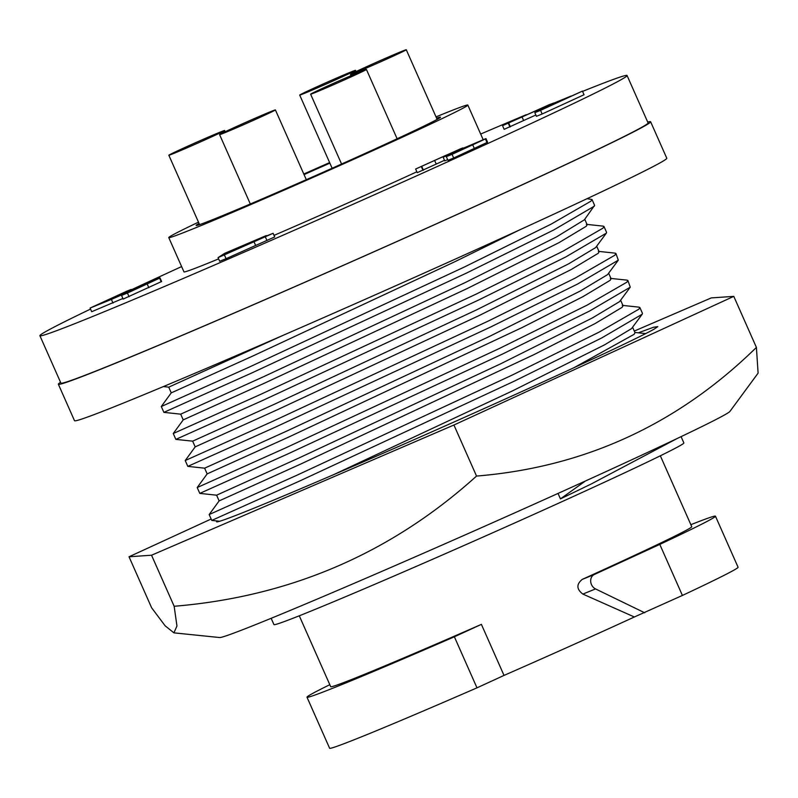 <?xml version="1.0" encoding="UTF-8"?>
<svg xmlns="http://www.w3.org/2000/svg" width="798" height="798" viewBox="0 0 798 798"><rect width="100%" height="100%" fill="white"/><g stroke="black" fill="none" stroke-linecap="round" stroke-linejoin="round"><path stroke-width="1.2" d="M163.361 386.581L168.727 387.15L283.749 335.05M168.727 387.15L171.251 392.865L176.727 390.421L253.465 355.728L455.259 261.525L519.468 229.974M584.764 219.3L587.168 224.717L586.201 226.303L559.069 242.612L467.229 288.527L265.435 382.741L183.221 419.878L180.687 414.162L262.901 377.025L464.695 282.811L556.535 236.896L584.385 219.809L594.6 205.345L592.006 199.5L587.069 198.682M596.734 246.303L599.138 251.729L598.171 253.315L571.039 269.624L479.199 315.539L277.405 409.743L195.191 446.88L192.657 441.164L274.871 404.027L476.665 309.824L568.505 263.909L595.637 247.599L606.32 233.166L606.57 232.358L603.976 226.502M608.704 273.315L611.108 278.731L610.131 280.327L582.999 296.627L522.151 327.539L289.375 436.755L207.161 473.892L204.627 468.177L286.841 431.04L488.635 336.836L580.475 290.911L607.597 274.612L618.29 260.178L615.936 253.515L615.138 253.146L598.33 251.35M620.674 300.327L623.068 305.744L622.101 307.33L594.969 323.639L534.121 354.551L301.345 463.768L219.131 500.905L216.597 495.189L298.811 458.052L500.605 363.838L592.435 317.923L619.567 301.624L630.26 287.18L627.906 280.527L627.108 280.148L610.3 278.362M333.424 474.76L512.575 390.85L604.405 344.936L631.537 328.626L642.22 314.193L642.47 313.375L639.876 307.529L639.078 307.16L622.27 305.365M573.922 367.738L634.071 334.342L635.038 332.756L632.644 327.33M638.32 332.816L653.552 327.26L657.811 326.631L654.001 329.215C625.243 345.235 465.753 417.843 345.025 469.753A234.961 4.918 156.1 0 1 252.956 508.605A234.961 4.918 156.1 0 1 216.597 521.762A234.961 4.918 156.1 0 1 217.256 520.994M681.083 436.646L683.866 442.94A224.188 4.698 156.1 0 1 593.024 487.488A224.188 4.698 156.1 0 1 383.249 580.675A224.188 4.698 156.1 0 1 273.943 624.595L271.15 618.3M558.031 493.433L560.445 498.89L591.428 483.887L676.864 438.661M329.813 684.694A223.39 4.678 156.1 0 0 306.991 697.203A223.39 4.678 156.1 0 0 454.371 636.794L481.394 624.365A197.455 4.14 156.1 0 1 330.691 686.689L299.28 615.797M481.394 624.365L504.017 675.417A197.455 4.14 -23.9 0 0 634.36 616.984L682.41 595.448A223.39 4.678 156.1 0 0 738.08 567.238L715.457 516.186A223.39 4.678 156.1 0 1 659.796 544.406L682.41 595.448M660.335 455.798L691.746 526.69A197.455 4.14 156.1 0 1 611.737 565.932A197.455 4.14 156.1 0 1 582.211 579.408C576.266 584.326 576.485 589.213 582.859 594.071L634.36 616.984M173.914 632.854L219.669 637.542A279.24 5.845 -23.9 0 0 262.632 621.782A279.24 5.845 -23.9 0 0 545.642 499.009A279.24 5.845 -23.9 0 0 729.911 411.429L758.1 373.135L756.404 347.409C677.861 424.337 584.575 467.219 476.536 476.067C391.02 553.273 290.223 596.675 174.154 606.271L176.957 626.001L173.914 632.854L165.146 625.812L151.64 607.817L129.027 556.775L211.151 519.019M270.672 111.63A30.514 0.638 -23.9 0 0 239.25 125.266A30.514 0.638 -23.9 0 0 219.6 134.643A30.514 0.638 -23.9 0 0 224.318 132.937A30.514 0.638 -23.9 0 0 255.739 119.301A30.514 0.638 -23.9 0 0 275.4 109.925A30.514 0.638 -23.9 0 0 270.672 111.63M219.909 132.219A30.514 0.638 -23.9 0 0 188.488 145.854A30.514 0.638 -23.9 0 0 168.827 155.231A30.514 0.638 -23.9 0 0 173.555 153.525A30.514 0.638 -23.9 0 0 204.976 139.889A30.514 0.638 -23.9 0 0 224.627 130.503A30.514 0.638 -23.9 0 0 219.909 132.219M401.554 51.461A30.514 0.638 -23.9 0 0 370.132 65.097A30.514 0.638 -23.9 0 0 350.472 74.483A30.514 0.638 -23.9 0 0 355.2 72.778A30.514 0.638 -23.9 0 0 386.621 59.132A30.514 0.638 -23.9 0 0 406.272 49.755A30.514 0.638 -23.9 0 0 401.554 51.461M361.694 71.172A30.514 0.638 -23.9 0 0 330.282 84.807A30.514 0.638 -23.9 0 0 310.621 94.194A30.514 0.638 -23.9 0 0 315.34 92.478A30.514 0.638 -23.9 0 0 346.761 78.842A30.514 0.638 -23.9 0 0 366.422 69.466A30.514 0.638 -23.9 0 0 361.694 71.172M350.791 72.049A30.514 0.638 -23.9 0 0 319.37 85.685A30.514 0.638 -23.9 0 0 299.709 95.072A30.514 0.638 -23.9 0 0 304.437 93.356A30.514 0.638 -23.9 0 0 335.848 79.72A30.514 0.638 -23.9 0 0 355.509 70.344A30.514 0.638 -23.9 0 0 350.791 72.049M199.071 223.47A133.635 2.803 -23.9 0 0 196.118 225.475A133.635 2.803 -23.9 0 0 261.275 199.291A133.635 2.803 -23.9 0 0 386.322 143.75A133.635 2.803 -23.9 0 0 440.476 117.196A133.635 2.803 -23.9 0 0 436.596 118.174M329.883 163.151A133.635 2.803 -23.9 0 0 304.058 174.602M436.027 116.887A163.55 3.421 156.1 0 1 467.828 105.067A163.55 3.421 156.1 0 1 401.554 137.575A163.55 3.421 156.1 0 1 248.517 205.555A163.55 3.421 156.1 0 1 168.767 237.595A163.55 3.421 156.1 0 1 198.483 222.153M416.855 171.789A163.55 3.421 156.1 0 1 416.746 171.849A163.55 3.421 156.1 0 1 274.023 235.38M218.622 258.881A163.55 3.421 156.1 0 1 183.959 271.869L168.767 237.595M582.56 91.401A321.125 6.723 156.1 0 1 627.068 75.511A321.125 6.723 156.1 0 1 496.945 139.321A321.125 6.723 156.1 0 1 196.478 272.796A321.125 6.723 156.1 0 1 39.9 335.709A321.125 6.723 156.1 0 1 90.533 309.085M131.381 289.784A321.125 6.723 156.1 0 1 170.024 271.899A321.125 6.723 156.1 0 1 181.615 266.582M39.9 335.709L60.907 383.11A321.125 6.723 -23.9 0 0 217.475 320.197A321.125 6.723 -23.9 0 0 517.952 186.722A321.125 6.723 -23.9 0 0 648.076 122.912L627.068 75.511M647.717 122.094A323.918 6.783 156.1 0 1 650.629 121.775A323.918 6.783 156.1 0 1 441.972 221.345A323.918 6.783 156.1 0 1 108.488 366.102A323.918 6.783 156.1 0 1 58.354 384.237A323.918 6.783 156.1 0 1 60.548 382.292M650.629 121.775L666.789 158.243A323.918 6.783 156.1 0 1 458.132 257.814A323.918 6.783 156.1 0 1 124.648 402.561A323.918 6.783 156.1 0 1 74.513 420.706L58.354 384.237M122.892 298.472L91.7 311.709L90.084 308.058L126.533 291.31L131.211 289.405L131.441 289.933M131.211 289.405L102.513 302.602L160.009 277.874L161.625 281.524L123.161 299.08L121.545 295.43L150.343 282.183M273.096 233.295L274.712 236.946L226.053 258.692L219.679 261.275L218.063 257.634L224.607 253.365L266.293 235.56L261.664 237.934L273.096 233.295L218.063 257.634M541.862 108.897C545.712 106.922 545.433 106.782 541.024 108.478L502.55 125.675L549.373 104.628L554.071 102.922L544.535 108.269L582.43 91.102L584.046 94.743L542.161 113.994L536.446 116.318L534.83 112.668L541.862 108.897C545.712 106.922 545.433 106.782 541.024 108.478L541.333 109.186M535.867 115.002L504.156 129.326L502.55 125.675M475.758 143.211L447.818 155.311L443.139 157.206L452.326 152.598L444.187 156.089L415.638 169.026L460.366 148.877C464.655 147.171 463.838 147.71 457.912 150.513L485.962 138.573L487.578 142.224L453.683 157.984L447.947 160.318L446.331 156.667L476.107 142.972M447.658 159.67L444.755 160.857L443.139 157.206M444.506 160.308L417.254 172.677L415.638 169.026M480.665 134.054A321.125 6.723 156.1 0 1 526.171 114.722M554.121 103.032A321.125 6.723 156.1 0 1 571.258 95.979M467.828 105.067L483.019 139.351A163.55 3.421 156.1 0 1 482.77 139.71M303.799 174.024A163.55 3.421 156.1 0 1 329.624 162.583M554.071 102.922L554.43 103.72M508.316 123.341L509.932 126.992M508.735 123.151L510.351 126.792M522.002 116.847L523.618 120.498M582.43 91.102L540.545 110.353L542.161 113.994M540.545 110.353L534.83 112.668M460.366 148.877L463.249 148.119M421.374 166.702L422.99 170.353M421.783 166.513L423.399 170.164M434.611 160.418L436.227 164.069M444.187 156.089L444.416 156.617M454.591 151.76L452.446 152.877M447.818 155.311L448.067 155.889M451.518 153.605L451.798 154.223M463.199 148.318L463.478 148.967M487.019 142.593L485.403 138.952L452.067 154.343L453.683 157.984M452.067 154.343L446.331 156.667M472.775 144.957L474.391 148.608M225.764 254.183L249.225 243.4L230.911 250.831L225.764 254.183M224.438 255.051L226.053 258.692M253.904 241.505L255.52 245.146M265.345 236.866L266.961 240.507M230.911 250.831L231.28 251.649M150.094 282.362L111.391 299.42L113.007 303.07M111.391 299.42L90.084 308.058M123.002 294.023L123.281 294.652M136.887 287.749L137.186 288.417M161.216 281.814L159.6 278.163L127.431 293.046L129.047 296.686M127.431 293.046L121.545 295.43M147.221 284.078L148.837 287.719M454.371 636.794L476.985 687.836A223.39 4.678 156.1 0 1 329.614 748.245L306.991 697.203M690.869 524.695A223.39 4.678 156.1 0 1 715.457 516.186M582.211 579.408L594.31 574.51L659.796 544.406M594.31 574.51A7.98 6.663 67.9 0 0 590.7 581.582A7.98 6.663 67.9 0 0 595.537 588.924L644.714 612.784M476.985 687.836L504.017 675.417M634.29 331.06L711.267 297.913L733.781 296.367L756.404 347.409M733.781 296.367L453.922 425.015L476.536 476.067M453.922 425.015L151.54 555.218L174.154 606.271M151.54 555.218L129.027 556.775M560.445 498.89L585.413 481.014M219.689 521.254L211.759 520.406L299.459 481.104L514.55 381.035L601.602 338.013L642.22 314.193M211.759 520.396L209.166 514.55L296.866 475.259L511.967 375.19L599.019 332.168L638.839 309.205L639.886 307.539M216.597 495.189L199.789 493.393L287.489 454.092L502.59 354.023L589.642 311.001L630.26 287.18M199.789 493.383L197.196 487.548L284.896 448.247L499.997 348.187L587.049 305.165L626.869 282.193L627.916 280.537M204.627 468.177L187.819 466.381L275.519 427.08L490.62 327.02L577.672 283.998L618.29 260.178M187.819 466.381L185.226 460.536L272.926 421.244L488.027 321.175L575.079 278.153L614.899 255.18L615.946 253.525M192.657 441.164L175.849 439.379L263.549 400.077L478.65 300.008L565.702 256.986L606.32 233.166M175.849 439.369L173.256 433.523L260.966 394.232L476.057 294.163L563.109 251.141L602.929 228.178L603.976 226.512L603.168 226.133L586.36 224.338M180.687 414.162L163.889 412.366L251.579 373.065L466.68 272.996L553.732 229.974L594.35 206.153M163.879 412.357L161.296 406.521L248.996 367.22L464.087 267.16L551.139 224.138L590.959 201.166L592.006 199.51M582.859 594.071L595.537 588.924M219.6 134.643L250.323 203.989M168.827 155.231L199.59 224.637M350.472 74.483L351 75.67M310.621 94.194L341.574 164.029M299.709 95.072L332.138 168.248M355.509 70.344L356.058 71.581M366.422 69.466L397.125 138.762M406.272 49.755L437.144 119.411M224.627 130.503L225.176 131.75M275.4 109.925L306.312 179.69M634.909 332.447L645.602 333.594M219.131 500.905L209.166 514.56M207.161 473.892L197.206 487.548M195.191 446.88L185.236 460.536M183.221 419.878L173.266 433.533M161.296 406.521L171.251 392.865"/></g></svg>
